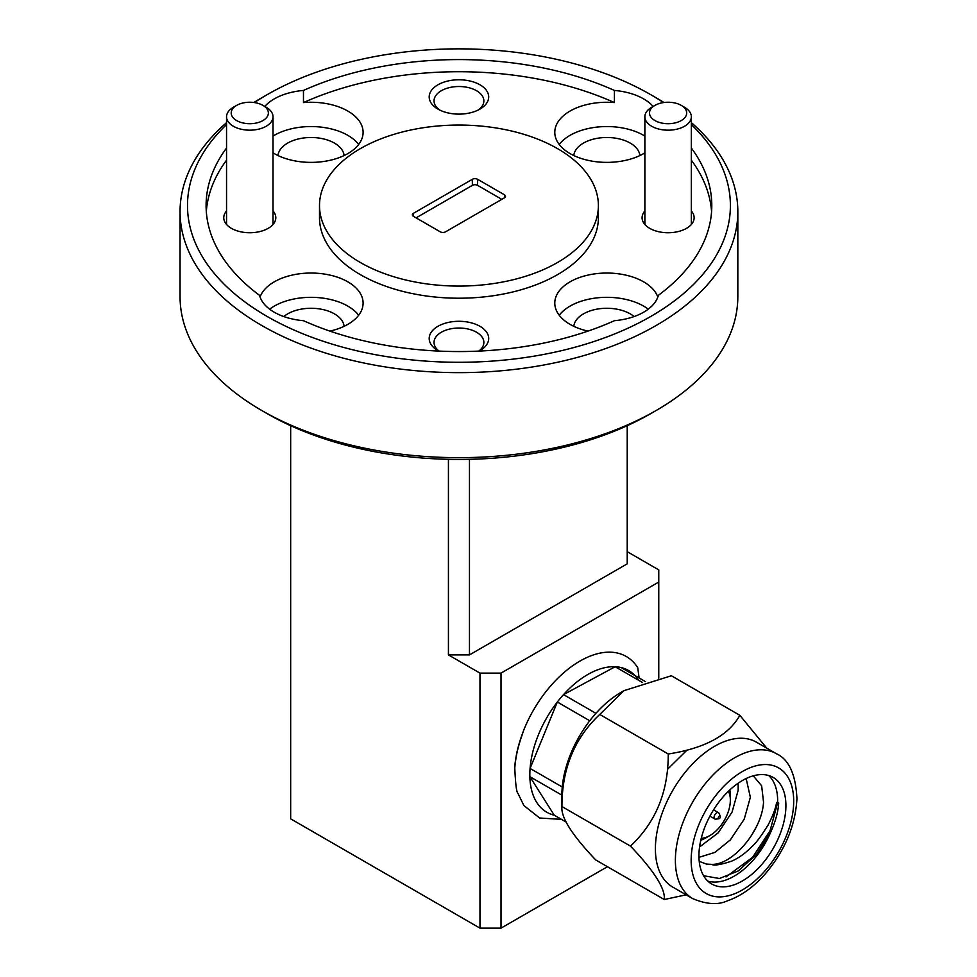 <?xml version="1.0" encoding="UTF-8"?>
<svg xmlns="http://www.w3.org/2000/svg" width="977" height="977" viewBox="0 0 977 977"><rect width="100%" height="100%" fill="white"/><g stroke="black" fill="none" stroke-linecap="round" stroke-linejoin="round"><path stroke-width="1.47" d="M668.256 754C668.329 791.724 655.726 822.426 630.458 846.106L561.946 806.55C561.873 768.838 574.476 738.136 599.744 714.443L623.985 690.654L671.358 675.754L739.858 715.311C728.561 735.449 704.686 748.345 668.256 754L599.744 714.443M630.458 846.106C654.211 871.032 665.484 888.838 664.275 899.524L595.762 859.968C572.009 835.042 560.737 817.236 561.946 806.55L561.909 794.802A83.668 48.3 120 0 1 561.934 792.603A83.668 48.3 120 0 1 621.067 692.339L623.985 690.654M776.373 753.707L756.393 742.166A83.668 48.3 120 0 0 692.791 763.66A83.668 48.3 120 0 0 655.433 846.571A83.668 48.3 120 0 0 672.726 887.079L692.705 898.62C706.615 904.433 718.242 905.142 727.572 900.757C740.651 896.214 752.962 887.556 764.49 874.781C784.543 851.443 795.363 826.102 796.939 798.783C795.766 774.395 788.903 759.373 776.373 753.707A83.668 48.3 120 0 0 712.783 775.201A83.668 48.3 120 0 0 675.412 858.111A83.668 48.3 120 0 0 692.705 898.62M664.275 899.524L686.123 894.822M785.887 807.234A61.502 35.514 120 0 0 773.173 777.448A61.502 35.514 120 0 0 726.436 793.251A61.502 35.514 120 0 0 698.958 854.203A61.502 35.514 120 0 0 711.671 883.977A61.502 35.514 120 0 0 758.421 868.174A61.502 35.514 120 0 0 785.887 807.234M707.824 881.107A61.502 35.514 120 0 0 770.78 831.928L756.467 854.435L738.209 870.959L719.426 878.506L703.599 875.746M753.279 775.823L761.657 785.813L763.538 802.202C761.962 830.694 732.628 865.353 711.488 864.364C714.028 865.854 720.831 864.755 731.871 861.079C738.917 857.916 745.646 853.031 752.07 846.424C755.526 843.701 760.827 836.642 767.971 825.235C772.88 815.832 775.75 808.235 776.593 802.447L778.681 803.07C778.144 811.924 775.518 821.547 770.78 831.928M766.737 748.15L739.858 715.311M777.692 802.496L770.096 830.597L752.644 857.269L726.009 876.943M711.488 864.364L706.481 864.095L699.214 861.348M746.147 778.535L750.36 797.269L744.242 819.105L730.369 839.854L714.956 852.384L698.958 857.354M738.136 783.224L738.185 790.234L732.066 812.082L718.205 832.831L699.556 847.01M667.413 769.412L687.002 750.116M756.381 826.786L751.325 835.787M777.631 802.459A61.502 35.514 120 0 0 768.777 775.555M416.092 217.859L472.355 185.374A3.713 2.149 180 0 1 477.619 185.374L501.799 199.345M522.78 732.848A92.62 53.479 120 0 0 515.05 763.66L514.781 768.044A92.62 53.479 -60 0 1 521.828 735.852L523.538 730.601A92.815 53.588 120 0 1 581.413 660.244A92.815 53.588 120 0 1 637.749 667.706L639.105 677.953M561.519 819.385L539.67 818.005L523.892 805.573L517.944 793.324C516.54 792.445 515.49 784.018 514.781 768.044M638.579 680.261A81.799 47.226 120 0 0 621.116 667.56A81.799 47.226 120 0 0 615.156 666.729A81.799 47.226 120 0 0 563.521 694.623A81.799 47.226 120 0 0 557.33 702.023A81.799 47.226 120 0 0 530.084 768.435A81.799 47.226 120 0 0 529.852 776.666A81.799 47.226 120 0 0 536.678 802.337A81.799 47.226 120 0 0 554.24 815.184L565.939 821.938M719.902 816.027A1.49 0.855 120 0 0 718.437 817.199A1.49 0.855 120 0 0 718.73 818.714A1.49 0.855 120 0 0 718.938 818.726A1.49 0.855 120 0 0 720.049 817.798A1.49 0.855 120 0 0 720.293 816.369A1.49 0.855 120 0 0 719.902 816.027M720.293 816.369L719.072 813.389A3.639 2.101 120 0 0 718.486 812.693A3.639 2.101 120 0 0 718.107 812.546A3.639 2.101 120 0 0 714.676 815.099A3.639 2.101 120 0 0 714.846 819.007A3.639 2.101 120 0 0 715.237 819.141A3.639 2.101 120 0 0 715.75 819.153A3.639 2.101 120 0 0 716.263 819.019M595.921 713.332L563.521 694.623L615.156 666.729L642.548 682.544M645.467 681.628L621.116 667.56M554.24 815.184L529.852 776.666L561.909 795.168M701.254 838.29A28.858 16.658 120 0 0 709.937 835.518A28.858 16.658 120 0 0 730.344 800.175A28.858 16.658 120 0 0 728.402 791.272M729.843 789.917A34.806 20.09 -60 0 1 730.344 795.327L730.344 800.175M709.937 835.518L705.736 837.948A34.806 20.09 -60 0 1 700.802 840.22M562.276 787.022L530.084 768.435L557.33 702.023L589.766 720.757M627.222 425.691L627.222 563.827L469.461 654.908L448.431 654.908L479.976 673.116L501.018 673.116L501.018 928.15L607.438 866.709M658.767 678.172L658.767 569.896L627.222 551.675M501.018 673.116L658.767 582.036M501.018 928.15L479.976 928.15L479.976 673.116M290.67 425.691L290.67 818.848L479.976 928.15M226.542 148.052A252.848 145.988 0 0 0 206.098 205.561A252.848 145.988 0 0 0 259.54 295.335A52.062 30.055 0 0 0 274.232 312.213A52.062 30.055 0 0 0 303.468 320.688A252.848 145.988 0 0 0 614.423 320.688A52.062 30.055 0 0 0 658.351 295.335A252.848 145.988 0 0 0 711.793 205.561A252.848 145.988 0 0 0 691.35 148.052M711.574 211.643A252.848 145.988 0 0 0 691.35 160.191M226.542 160.191A252.848 145.988 0 0 0 206.318 211.643M413.454 216.344A3.713 2.149 180 0 1 412.367 214.83A3.713 2.149 180 0 1 413.454 213.304L413.454 216.344L440.273 231.83A3.713 2.149 180 0 0 445.536 231.83L504.437 197.83L504.437 194.789L477.619 179.304L477.619 185.374M472.355 185.374L472.355 179.304L413.454 213.304M472.355 179.304A3.713 2.149 180 0 1 477.619 179.304M504.437 194.789A3.713 2.149 180 0 1 505.524 196.304A3.713 2.149 180 0 1 504.437 197.83M360.342 262.495A139.442 80.505 0 0 0 512.302 279.947A139.442 80.505 0 0 0 598.388 205.561A139.442 80.505 0 0 0 557.549 148.638A139.442 80.505 0 0 0 405.589 131.187A139.442 80.505 0 0 0 319.503 205.561A139.442 80.505 0 0 0 360.342 262.495M656.141 410.499L650.89 413.54A271.447 156.711 180 0 1 267.002 413.54L267.002 413.54A271.447 156.711 180 0 1 267.002 413.527L261.751 410.499A278.885 161.01 0 0 0 656.141 410.499A278.885 161.01 0 0 0 737.83 296.654L737.83 211.643A278.885 161.01 180 0 1 565.671 360.391A278.885 161.01 180 0 1 261.751 325.488A278.885 161.01 180 0 1 180.061 211.643A278.885 161.01 180 0 1 226.542 122.638M180.061 211.643L180.061 296.654A278.885 161.01 0 0 0 261.751 410.499L267.002 413.54M253.91 102.5A278.885 161.01 180 0 1 261.751 97.785L267.002 94.757A271.447 156.711 0 0 0 254.374 102.561M653.137 106.432A52.062 30.055 0 0 0 643.66 98.921A52.062 30.055 0 0 0 614.423 90.446A252.848 145.988 0 0 0 303.468 90.446A52.062 30.055 0 0 0 264.755 106.432M663.517 102.561A271.447 156.711 0 0 0 650.89 94.757A271.447 156.711 0 0 0 267.002 94.757M226.542 124.592A271.447 156.711 0 0 0 267.002 316.377A271.447 156.711 0 0 0 626.269 328.968A271.447 156.711 0 0 0 691.35 124.592M656.141 97.785L650.89 94.757L656.141 97.785A278.885 161.01 180 0 1 663.981 102.5M448.431 654.908L448.431 459.324M469.461 459.324L469.461 654.908M303.468 90.446L303.468 102.585A252.848 145.988 0 0 1 614.423 102.585L614.423 90.446M319.503 205.561L319.503 217.712A139.442 80.505 0 0 0 360.342 274.635A139.442 80.505 0 0 0 512.302 292.086A139.442 80.505 0 0 0 598.388 217.712L598.388 205.561M437.916 109.094A29.75 17.171 0 0 0 479.976 109.094A29.75 17.171 0 0 0 479.976 84.804A29.75 17.171 0 0 0 437.916 84.804A29.75 17.171 0 0 0 437.916 109.094L437.916 109.094M479.133 351.085A29.75 17.171 0 0 0 479.976 350.609A29.75 17.171 0 0 0 479.976 326.318A29.75 17.171 0 0 0 437.916 326.318A29.75 17.171 0 0 0 437.916 350.609A29.75 17.171 0 0 0 438.758 351.085M226.542 210.947A26.025 15.034 0 0 0 231.378 228.337A26.025 15.034 0 0 0 268.186 228.337A26.025 15.034 0 0 0 273.023 210.947M644.869 210.947A26.025 15.034 0 0 0 649.705 228.337A26.025 15.034 0 0 0 686.513 228.337A26.025 15.034 0 0 0 691.35 210.947M657.826 297.032A52.062 30.055 0 0 0 643.66 281.852A52.062 30.055 0 0 0 586.921 275.331A52.062 30.055 0 0 0 554.789 303.102A52.062 30.055 0 0 0 570.031 324.352A52.062 30.055 0 0 0 587.971 331.105M614.423 102.585A52.062 30.055 0 0 0 554.789 132.322A52.062 30.055 0 0 0 570.031 153.572A52.062 30.055 0 0 0 644.869 152.852M273.023 152.852A52.062 30.055 0 0 0 274.232 153.572A52.062 30.055 0 0 0 330.971 160.094A52.062 30.055 0 0 0 363.102 132.322A52.062 30.055 0 0 0 347.861 111.073A52.062 30.055 0 0 0 303.468 102.585M329.921 331.105A52.062 30.055 0 0 0 363.102 303.102A52.062 30.055 0 0 0 347.861 281.852A52.062 30.055 0 0 0 296.116 274.305A52.062 30.055 0 0 0 260.065 297.032M644.869 136.084A52.062 30.055 0 0 0 643.66 135.363A52.062 30.055 0 0 0 559.223 144.462M639.886 155.551A33.096 19.113 0 0 0 630.25 143.106A33.096 19.113 0 0 0 595.03 138.758A33.096 19.113 0 0 0 573.804 155.551M358.669 144.462A52.062 30.055 0 0 0 347.861 135.363A52.062 30.055 0 0 0 273.023 136.084M344.087 155.551A33.096 19.113 0 0 0 334.452 143.106A33.096 19.113 0 0 0 299.243 138.758A33.096 19.113 0 0 0 278.005 155.551M358.669 315.241A52.062 30.055 0 0 0 347.861 306.131A52.062 30.055 0 0 0 269.64 309.172M344.087 326.318A33.096 19.113 0 0 0 334.452 313.873A33.096 19.113 0 0 0 283.782 316.56M648.252 309.172A52.062 30.055 0 0 0 643.66 306.131A52.062 30.055 0 0 0 559.223 315.241M634.11 316.56A33.096 19.113 0 0 0 630.25 313.873A33.096 19.113 0 0 0 595.03 309.538A33.096 19.113 0 0 0 573.804 326.318M478.119 110.083A24.913 14.386 0 0 0 483.859 100.9A24.913 14.386 0 0 0 476.556 90.727A24.913 14.386 0 0 0 449.408 87.612A24.913 14.386 0 0 0 434.032 100.9A24.913 14.386 0 0 0 439.772 110.083M478.803 351.097A24.913 14.386 0 0 0 483.859 342.414A24.913 14.386 0 0 0 476.556 332.241A24.913 14.386 0 0 0 449.408 329.127A24.913 14.386 0 0 0 434.032 342.414A24.913 14.386 0 0 0 439.088 351.097M691.35 122.638A278.885 161.01 180 0 1 737.83 211.643M684.535 107.275L681.25 105.382A18.587 10.735 0 0 0 654.956 105.382A18.587 10.735 0 0 0 654.956 120.562A18.587 10.735 0 0 0 681.25 120.562A18.587 10.735 0 0 0 681.25 105.382L684.535 107.275A23.24 13.422 180 0 1 691.35 116.764A23.24 13.422 180 0 1 677 129.159A23.24 13.422 180 0 1 651.671 126.253A23.24 13.422 180 0 1 644.869 116.764A23.24 13.422 180 0 1 651.671 107.275L654.956 105.382M266.22 107.275L262.935 105.382A18.587 10.735 0 0 0 236.642 105.382A18.587 10.735 0 0 0 236.642 120.562A18.587 10.735 0 0 0 262.935 120.562A18.587 10.735 0 0 0 262.935 105.382L266.22 107.275A23.24 13.422 180 0 1 273.023 116.764A23.24 13.422 180 0 1 258.673 129.159A23.24 13.422 180 0 1 233.356 126.253A23.24 13.422 180 0 1 226.542 116.764A23.24 13.422 180 0 1 233.356 107.275L236.642 105.382M691.179 858.404A72.506 41.864 120 0 0 740.786 890.841A72.506 41.864 120 0 0 793.666 803.033A72.506 41.864 120 0 0 744.071 770.597A72.506 41.864 120 0 0 691.179 858.404M718.486 812.693L713.552 809.835M718.938 818.726L715.75 819.153M714.846 819.007L709.913 816.149M644.869 116.764L644.869 224.478M691.35 116.764L691.35 224.478M226.542 116.764L226.542 224.478M273.023 116.764L273.023 224.478"/></g></svg>
